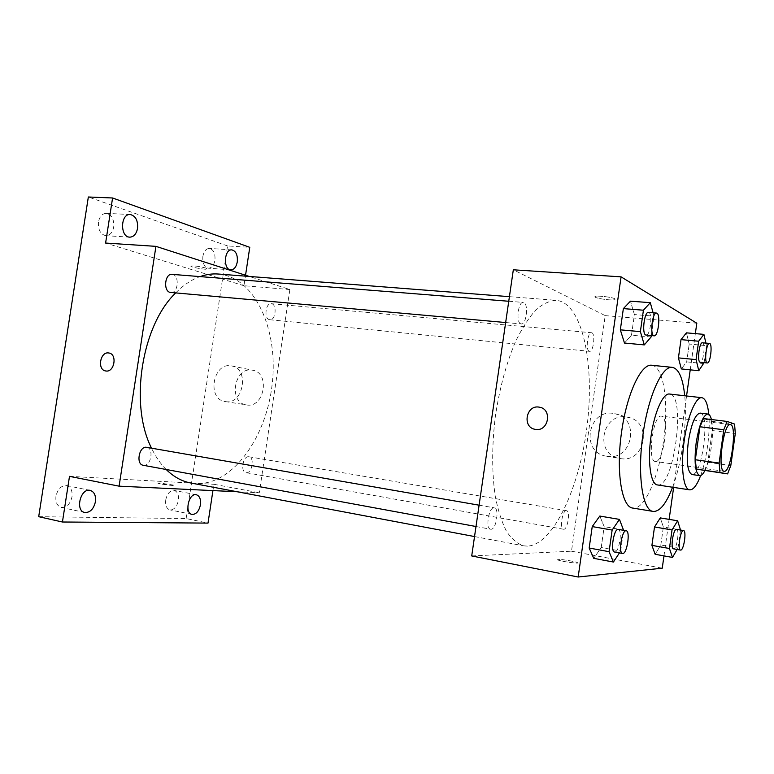 <?xml version="1.0" encoding="UTF-8"?>
<svg xmlns="http://www.w3.org/2000/svg" width="774" height="774" viewBox="0 0 774 774"><rect width="100%" height="100%" fill="white"/><g stroke="black" fill="none" stroke-linecap="round" stroke-linejoin="round"><path stroke-width="0.58" stroke-dasharray="3.87 2.9" d="M655.268 461.459C646.909 461.265 653.275 413.848 661.354 416.141C669.839 416.257 663.55 463.568 655.336 461.468L655.268 461.459M704.446 470.573L707.804 462.31L712.264 430.547L711.383 421.211L703.46 418.55M704.882 470.64C710.851 459.63 714.518 431.041 711.422 419.527M700.131 413.113C710.503 413.19 701.999 477.152 691.966 474.52M712.264 430.547L735.3 433.459M707.804 462.31L730.811 465.522M711.383 421.211L734.565 424.055M700.654 475.536C706.826 459.263 710.493 431.708 708.781 414.39M657.523 484.95C673.864 488.926 686.422 394.479 669.597 394.043M672.567 487.243C682.097 462.252 687.399 422.372 684.719 395.766M651.843 365.28C663.618 366.547 668.746 401.425 663.908 438.423C659.255 475.43 645.4 508.721 633.567 508.16L632.871 508.083M651.079 336.99L631.478 335.219L624.483 343.046L631.478 335.219L634.419 314.563L630.462 301.173L634.419 314.563L654.03 316.16L653.101 312.793M703.972 363.587L686.683 361.874L681.323 368.927L686.683 361.874L689.199 344.043L686.422 332.849L689.199 344.043L706.498 345.63L705.917 343.114M663.976 555.896L669.133 519.373M673.641 487.407L686.548 395.969M690.234 369.846L695.342 333.623M619.442 552.917L620.661 551.069L601.214 547.508L593.764 558.344L601.214 547.508L604.184 526.659L599.802 516.055L604.184 526.659L623.641 530.035M677.153 549.472L677.995 548.04L660.832 544.993L655.133 554.281L660.832 544.993L663.366 527.017L660.28 517.903L663.366 527.017L680.549 529.929M527.5 546.125L523.708 545.834C517.419 543.841 511.672 538.985 506.457 531.264C501.697 521.918 497.934 510.095 495.167 495.795C491.838 472.246 491.858 446.027 495.244 417.138C499.52 388.364 506.341 363.045 515.716 341.179C522.121 328.099 528.836 317.669 535.879 309.89C542.922 303.795 549.734 300.612 556.332 300.331C582.232 302.934 594.771 362.871 587.234 424.674C580.065 486.507 553.642 544.693 527.5 546.125M471.714 555.945L571.483 551.204L605.21 315.637L513.326 269.797M589.227 351.251C585.396 350.245 587.65 331.882 591.5 332.733C595.67 332.694 593.6 352.151 589.536 351.328L589.227 351.251M520.757 323.813C515.716 322.41 518.174 301.425 523.263 302.421C528.797 302.392 526.678 324.906 521.25 323.929L520.757 323.813M490.948 529.242L490.639 529.213C485.104 528.758 488.945 506.322 494.286 507.831C499.646 508.237 496.308 529.735 490.948 529.242M566.355 510.685C562.35 510.027 559.418 529 563.501 529.232C567.536 530.374 570.67 510.966 566.5 510.695L566.355 510.685M605.21 315.637L696.813 323.213M571.483 551.204L662.244 568.193M620.419 458.585C645.39 463.307 652.917 421.259 627.811 417.302C601.814 411.091 593.581 455.247 620.138 458.537L620.419 458.585M614.846 298.783C612.302 297.158 597.46 295.397 595.341 296.461C591.384 297.719 611.857 301.018 614.962 299.615L614.846 298.783C612.302 297.168 597.46 295.407 595.341 296.471C591.384 297.729 611.857 301.018 614.962 299.625L614.846 298.783M557.919 559.379L557.561 559.834C560.183 561.344 581.032 564.256 577.356 562.601C575.45 561.489 560.898 559.089 557.919 559.379L557.561 559.825C560.183 561.334 581.032 564.246 577.356 562.592C575.45 561.489 560.898 559.08 557.919 559.379M607.106 456.302C632.745 461.159 640.514 417.737 614.75 413.693C588.066 407.327 579.571 452.887 606.816 456.263L607.106 456.302M218.336 274.035C255.285 277.266 278.379 329.947 272.255 383.469C266.682 437.029 232.78 485.269 195.938 483.605L190.578 482.957M166.197 469.508C160.528 463.858 155.642 456.747 151.54 448.175M175.64 292.969C183.409 285.093 191.546 279.637 200.05 276.599M248.725 456.757C242.901 455.789 240.143 472.053 246.026 472.672C251.947 474.094 254.975 457.434 248.928 456.776L248.725 456.757M172.051 274.364C179.752 274.577 178.446 293.636 170.812 292.533M146.721 447.343C154.171 448.194 151.085 466.296 143.645 465.329M269.391 319.643C263.77 318.549 265.608 302.75 271.248 303.698C277.286 303.882 275.815 320.688 269.855 319.73L269.391 319.643M237.057 491.732L259.28 492.777L289.853 289.534L249.228 276.434M212.927 490.59L213.885 484.282L259.28 492.777M38.7 516.684L186.137 518.551L208.013 523.098M186.137 518.551L227.556 245.939L249.77 247.332M289.853 289.534L243.955 285.732L245.542 275.254M246.606 404.937C264.437 408.43 270.513 372.517 252.498 370.204C234.29 366.102 227.924 402.848 246.49 404.918L246.606 404.937M243.955 285.732L105.603 243.055M205.894 268.036C199.411 266.372 194.458 265.685 191.043 265.985C188.74 266.817 205.952 270.049 207.519 269.081L205.894 268.036C199.402 266.372 194.458 265.685 191.043 265.985C188.74 266.827 205.952 270.058 207.519 269.081L205.894 268.036M69.496 476.358L213.885 484.282M159.773 482.986L157.877 483.199C159.144 484.118 176.714 486.285 174.585 485.269L157.877 483.189C159.144 484.108 176.714 486.275 174.585 485.259L159.773 482.986M225.418 401.59C243.539 405.141 249.789 368.26 231.474 365.918C212.985 361.758 206.445 399.471 225.302 401.571L225.418 401.59M227.556 245.939L88.342 196.993M202.875 256.32C202.401 263.083 204.239 267.04 208.38 268.181C211.718 268.017 213.905 265.385 214.94 260.287C215.433 253.533 213.585 249.576 209.396 248.425C206.087 248.599 203.92 251.231 202.875 256.32M165.733 499.946C165.201 505.422 166.584 508.731 169.903 509.873C174.111 509.94 176.946 506.767 178.397 500.372C178.939 494.886 177.536 491.577 174.179 490.435C170.019 490.387 167.203 493.551 165.733 499.946M55.96 496.24C55.389 502.297 57.16 506.022 61.272 507.405C66.67 507.618 70.25 504.077 72.011 496.782C72.592 490.697 70.802 486.972 66.632 485.598C61.31 485.395 57.75 488.945 55.96 496.24M98.462 222.012C97.998 229.801 100.456 234.358 105.825 235.683C109.927 235.499 112.559 232.606 113.72 227.024C114.194 219.236 111.717 214.679 106.29 213.353C102.236 213.556 99.633 216.439 98.462 222.012M677.995 548.04L680.53 530.055M676.544 529.377C679.785 529.455 676.902 549.114 673.69 548.843M660.832 544.993L663.366 527.017M704.108 362.648L706.498 345.63M702.415 342.795C705.743 342.659 703.46 363.035 700.228 362.261M686.683 361.874L689.199 344.043M620.661 551.069L623.602 530.335M618.252 529.406C622.606 529.61 619.19 552.326 614.846 552.036M601.214 547.508L604.184 526.659M651.273 335.577L654.03 316.16M648.438 312.425C652.927 312.28 650.479 336.022 646.106 335.113M631.478 335.219L634.419 314.563M730.356 424.636L661.354 416.141M724.154 471.279L655.336 461.468M606.816 456.263L620.138 458.537M614.75 413.693L627.811 417.302M474.539 536.556L523.708 545.834M509.418 296.674L556.332 300.331M566.5 510.695L248.928 456.776M563.501 529.232L246.026 472.672M505.664 322.535L521.25 323.929M508.75 301.26L523.263 302.421M476 526.514L490.639 529.213M479.096 505.19L494.286 507.831M269.855 319.73L589.536 351.328M271.248 303.698L591.5 332.733M225.302 401.571L246.49 404.918M231.474 365.918L252.498 370.204M130.255 214.533L106.29 213.353M129.722 237.154L105.825 235.683M90.161 490.387L66.632 485.598M84.792 512.494L61.272 507.405M196.325 494.741L174.179 490.435M192.039 514.42L169.903 509.873M231.871 249.886L209.396 248.425M230.807 269.874L208.38 268.181"/><path stroke-width="1.16" d="M724.096 471.269C717.024 471.298 723.574 422.459 730.356 424.636C737.525 424.568 731.062 473.224 724.154 471.279L724.096 471.269M730.811 465.522L735.3 433.459L734.565 424.055L727.134 421.443L723.777 429.754L719.114 463.065L719.975 472.517L727.589 473.891L730.811 465.522M723.777 429.754L699.967 426.764L695.333 459.746L719.114 463.065M719.975 472.517L696.339 469.131L727.589 473.891M696.339 469.131L695.333 459.746M699.967 426.764L703.46 418.55L727.134 421.443M711.422 419.527C710.571 416.102 709.381 414.274 707.842 414.042C703.082 415.087 699.193 424.703 696.165 442.863C693.988 462.165 695.158 473.088 699.657 475.633C701.312 475.807 703.053 474.143 704.882 470.64M699.657 475.633L691.937 474.51C687.36 471.898 686.151 461.004 688.309 441.828C691.337 423.717 695.275 414.148 700.131 413.113L707.842 414.042M708.781 414.39C707.746 404.028 705.453 398.465 701.912 397.71C695.932 396.443 687.506 416.354 684.187 440.783C680.462 466.209 683.297 489.574 689.663 489.845C693.291 490.048 696.948 485.279 700.654 475.536M701.912 397.71L669.597 394.043C663.144 392.728 654.311 412.3 651.021 436.401C647.316 461.468 650.653 484.582 657.523 484.95L689.663 489.845M684.719 395.766C682.929 378.215 678.808 368.753 672.364 367.369C662.283 365.328 648.235 395.998 642.981 434.446C637.06 474.481 642.497 510.85 653.227 511.421C659.806 511.769 666.25 503.71 672.567 487.243M653.227 511.421L632.871 508.083C621.667 507.425 615.746 471.298 621.648 431.631C626.853 393.54 641.307 363.2 651.843 365.28L672.364 367.369M653.101 312.793L650.305 302.673L630.462 301.173L623.36 308.613L620.332 329.84L624.483 343.046L644.297 344.904L651.079 336.99L651.273 335.577M705.917 343.114L703.905 334.368L686.422 332.849L681.004 339.631L678.421 357.888L681.323 368.927L698.787 370.717L704.108 362.648M695.342 333.623L696.813 323.213L621.077 276.86L578.168 577.007L662.244 568.193L663.976 555.896M669.133 519.373L673.641 487.407M686.548 395.969L690.234 369.846M623.602 530.335L619.481 519.393L599.802 516.055L592.236 526.581L589.169 548.021L593.764 558.344L613.424 562.04L619.442 552.917M680.53 530.055L677.637 520.786L660.28 517.903L654.514 526.959L651.911 545.37L655.133 554.281L672.471 557.435L677.153 549.472M621.077 276.86L513.326 269.797L471.714 555.945L578.168 577.007M535.647 429.406L535.318 429.357C521.773 427.577 526.156 404.163 539.459 407.201C552.539 409.069 548.64 431.766 535.647 429.406C548.64 431.766 552.539 409.069 539.468 407.201L539.459 407.201C526.156 404.163 521.782 427.587 535.327 429.357M474.539 536.556L190.578 482.957C181.774 481.293 173.647 476.813 166.197 469.508M151.54 448.175C129.161 404.638 141.565 325.506 175.64 292.969M200.05 276.599C206.242 274.422 212.337 273.561 218.336 274.035L509.418 296.674M505.664 322.535L170.125 292.408C163.024 290.966 164.901 273.299 172.051 274.364L508.75 301.26M143.645 465.329L143.209 465.271C135.547 464.332 139.233 445.553 146.721 447.343L479.096 505.19M249.228 276.434L155.932 246.355L119.099 486.169L237.057 491.732M119.099 486.169L69.496 476.358L62.433 522.005L38.7 516.684L88.342 196.993L112.578 197.98L105.603 243.055L155.932 246.355M105.864 370.988L105.738 370.969C96.895 369.972 100.194 351.077 108.882 353.002C117.561 354.018 114.446 372.613 105.864 370.988M62.433 522.005L208.013 523.098L212.927 490.59M245.542 275.254L249.77 247.332L112.578 197.98M105.748 370.969C96.895 369.972 100.204 351.077 108.882 353.002C117.561 354.028 114.446 372.613 105.874 370.988M137.549 228.369C136.379 234.029 133.776 236.96 129.722 237.154C119.864 237.154 120.396 213.469 130.255 214.533C135.614 215.869 138.053 220.484 137.549 228.369M237.289 261.873C236.263 267.03 234.096 269.691 230.807 269.874C222.989 269.816 224.092 248.87 231.871 249.886C235.993 251.037 237.802 255.033 237.289 261.873M95.444 501.678C93.673 509.079 90.123 512.688 84.792 512.494C74.865 510.937 80.525 487.804 90.161 490.387C94.283 491.761 96.044 495.524 95.444 501.678M200.447 504.764C198.995 511.237 196.19 514.458 192.039 514.42C184.183 513.326 188.692 492.719 196.325 494.741C199.624 495.882 200.998 499.22 200.447 504.764M677.637 520.786L672.045 529.948L669.433 548.495L672.471 557.435M673.69 548.843L673.525 548.834C670.197 548.747 673.361 528.313 676.544 529.377L683.558 530.567C686.741 530.635 683.858 550.353 680.694 550.091L680.539 550.082C677.26 550.004 680.433 529.513 683.558 530.567M660.28 517.903L654.514 526.959L672.045 529.948M654.514 526.959L651.911 545.37L669.433 548.495M651.911 545.37L655.133 554.281M703.905 334.368L698.661 341.228L696.068 359.61L698.787 370.717M707.281 362.958L699.986 362.193C696.958 361.235 699.367 341.982 702.415 342.795L709.487 343.433C712.757 343.298 710.455 363.722 707.281 362.958L707.039 362.89C704.059 361.932 706.488 342.63 709.487 343.433M686.422 332.849L681.004 339.631L698.661 341.228M681.004 339.631L678.421 357.888L696.068 359.61M678.421 357.888L681.323 368.927M619.481 519.393L612.137 530.064L609.061 551.688L613.424 562.04M614.846 552.036L614.585 552.026C610.096 551.794 613.946 528.032 618.252 529.406L626.214 530.79C630.491 530.983 627.075 553.778 622.799 553.507L622.548 553.487C618.126 553.275 621.977 529.435 626.214 530.79M599.802 516.055L592.236 526.581L612.137 530.064M592.236 526.581L589.169 548.021L609.061 551.688M589.169 548.021L593.764 558.344M650.305 302.673L643.426 310.21L640.379 331.62L644.297 344.904M654.127 335.829L645.71 334.997C641.665 333.633 644.336 311.467 648.438 312.425L656.478 313.064C660.89 312.919 658.422 336.738 654.127 335.829L653.73 335.723C649.754 334.358 652.443 312.116 656.478 313.064M630.462 301.173L623.36 308.613L643.426 310.21M623.36 308.613L620.332 329.84L640.379 331.62M620.332 329.84L624.483 343.046M143.209 465.271L476 526.514M673.525 548.834L680.539 550.082M614.585 552.026L622.548 553.487"/></g></svg>
